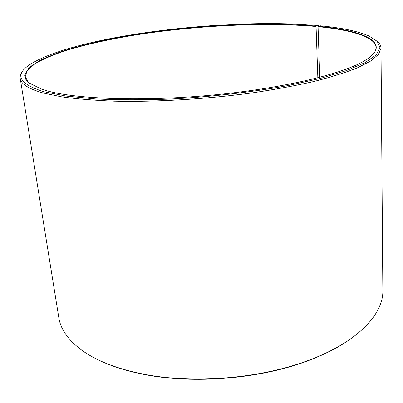 <?xml version="1.0" encoding="UTF-8"?>
<svg xmlns="http://www.w3.org/2000/svg" width="403" height="403" viewBox="0 0 403 403"><rect width="100%" height="100%" fill="white"/><g stroke="black" fill="none" stroke-linecap="round" stroke-linejoin="round"><path stroke-width="0.6" d="M29.948 83.809C27.046 81.663 25.419 79.426 25.062 77.099L27.238 70.318L35.323 63.498C43.282 59.009 53.392 54.712 65.644 50.607C85.481 44.607 108.331 39.464 134.194 35.187C194.362 25.611 264.297 21.964 316.068 26.497L316.279 26.109L318.279 25.621L318.753 26.185M317.841 77.819L316.068 26.497M348.645 340.268C337.407 347.99 323.75 354.857 307.67 360.866C260.419 378.76 194.266 384.316 144.692 374.548C127.837 371.309 113.228 366.816 100.856 361.073M376.996 41.106C379.616 43.292 380.956 45.665 381.011 48.224L382.85 290.382C383.596 314.088 357.607 342.283 308.194 360.458C260.64 378.467 194.004 384.064 144.108 374.236C117.857 369.057 97.325 361.219 82.519 350.721C68.5 340.5 60.596 329.458 58.813 317.589L20.241 78.52C19.868 75.986 20.795 73.422 23.011 70.827M381.011 48.224L378.533 54.38L370.74 60.994L357.355 67.875C345.688 72.53 331.251 77.059 314.048 81.461C295.404 85.708 274.866 89.511 252.434 92.876C206.497 99.133 156.243 102.12 114.588 101.188C94.584 100.418 77.023 98.987 61.906 96.886L43.222 93.017C28.613 88.862 20.951 84.026 20.241 78.52M319.77 77.321L318.058 26.684L318.274 26.296L320.314 25.812C341.462 27.787 357.617 31.152 368.78 35.912L377.268 41.378L379.989 47.766L376.13 54.924L365.053 62.636L346.459 70.585L320.541 78.378L288.12 85.567C251.93 92.186 210.19 96.977 169.174 99.123C142.33 100.065 117.651 99.994 95.138 98.916L66.082 96.075L44.008 91.748C18.74 83.859 14.15 74.721 30.245 64.339C75.915 35.519 227.957 17.299 318.279 25.621M318.274 26.296C366.795 30.704 395.353 44.395 361.451 62.485C337.442 75.386 277.828 89.113 209.892 95.309C141.967 101.526 77.22 99.098 47.403 90.942L41.907 89.315L28.422 82.65L24.548 75.159L29.288 67.336L41.363 59.589L59.407 52.224C73.9 47.574 90.222 43.317 108.382 39.464C173.426 26.548 256.646 20.951 316.279 26.109M318.058 26.684C351.532 29.908 375.782 37.091 376.019 47.63C376.059 49.982 374.825 52.461 372.322 55.06M307.67 360.866L308.194 360.458M144.692 374.548L144.108 374.236"/></g></svg>
